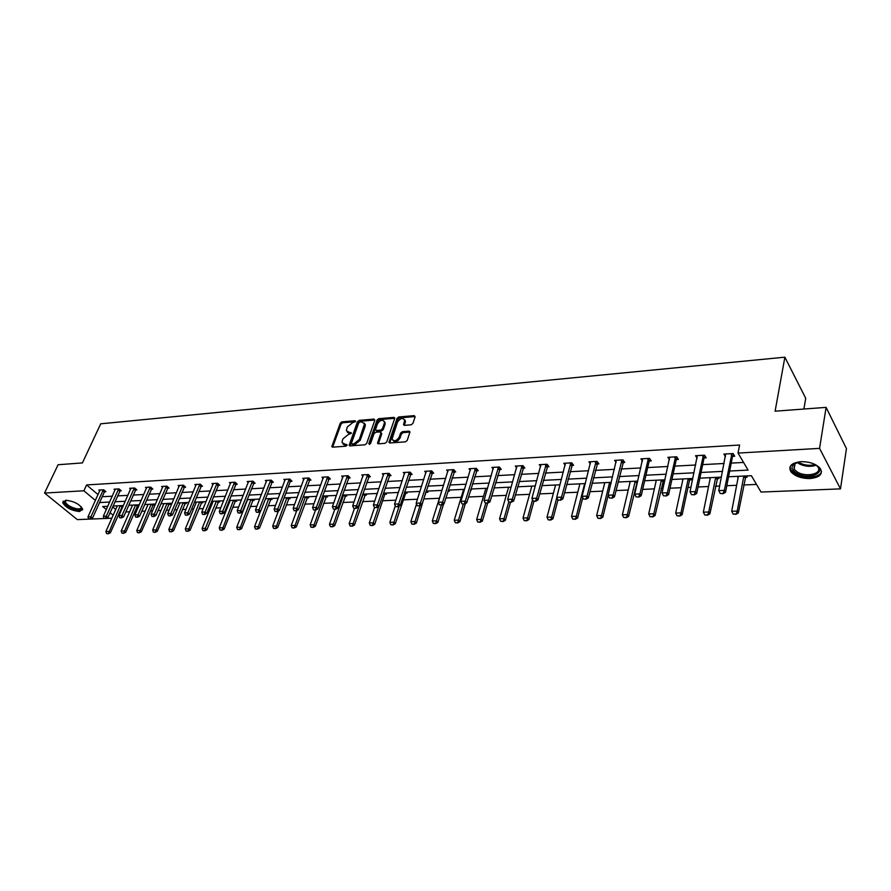<?xml version="1.0" encoding="UTF-8"?>
<svg xmlns="http://www.w3.org/2000/svg" width="891" height="891" viewBox="0 0 891 891"><rect width="100%" height="100%" fill="white"/><g stroke="black" fill="none" stroke-linecap="round" stroke-linejoin="round"><path stroke-width="1.34" d="M355.576 421.532L355.03 420.73L341.91 421.855L340.228 423.214L331.831 446.569L332.677 447.159L345.864 446.191L347.067 445.222L342.066 442.604L342.289 440.722L342.99 438.806L348.437 434.418L351.344 433.327L346.343 430.743L347.256 427.012L352.68 422.635L355.576 421.532M810.053 478.556C801.287 478.545 794.883 476.24 790.852 471.651C788.056 466.171 791.42 462.852 800.953 461.683C809.696 461.638 816.134 463.899 820.266 468.477C823.15 474.112 819.742 477.476 810.053 478.556M79.555 511.545C71.235 510.588 65.611 507.603 62.693 502.591L65.756 500.263C74.076 501.188 79.722 504.161 82.674 509.184L79.555 511.545M411.163 424.795L412.923 423.392L415.128 416.821L414.237 415.629L398.778 416.966L397.041 418.358L388.966 442.281L389.89 442.972L405.45 441.836L407.232 440.41L409.994 431.868L409.036 431.155L402.364 431.678L400.605 433.082L399.257 437.058C396.395 441.168 394 441.813 392.051 438.985L397.509 422.167C400.371 418.079 402.765 417.445 404.681 420.274L403.556 424.651L404.503 425.341L411.163 424.795M88.888 519.141L77.328 519.609L44.55 493.057L58.093 464.734L82.406 462.919L100.716 423.815L784.882 357.18L775.103 411.185L826.102 407.376L819.564 448.373L840.491 488.869L761.025 492.066L751.369 475.694L728.56 476.774M44.55 493.057L83.877 490.785L95.46 500.464M729.684 471.027L748.072 470.103L738.038 453.074L739.586 445.021L86.583 484.938L83.877 490.785M738.038 453.074L819.564 448.373M374.821 420.262L374.008 419.093L359.162 420.374L357.469 421.744L349.161 445.277L350.029 445.89L364.954 444.798L366.691 443.406L374.821 420.262M378.775 418.681L393.911 417.378L394.836 418.046L386.75 441.925L384.99 443.328L378.441 443.807L377.528 443.139L380.891 433.104L380.056 431.912L375.757 432.258L374.031 433.65L370.589 443.495L368.796 443.629L377.049 420.073L378.775 418.681L379.566 419.605L394.713 418.302L393.911 417.378M826.102 407.376L846.45 448.607L840.491 488.869M803.905 409.036L805.72 398.299L784.882 357.18M709.347 477.687L710.105 478.89M718.235 477.264L719.026 478.545L716.598 478.656M655.431 480.249L656.088 481.218M663.906 479.848L664.697 481.029M664.675 481.095L662.793 481.185M604.02 482.699L604.588 483.468M554.948 485.027L555.416 485.651M470.726 489.638L471.183 490.184L470.548 490.206M426.978 491.108L427.947 492.211L426.277 492.289L427.001 491.13M385.525 493.079L386.516 494.16L384.89 494.227L385.58 493.146M345.764 494.973L346.777 496.02L345.185 496.098M307.595 496.788L308.631 497.813L307.072 497.891M270.931 498.526L271.978 499.539L270.463 499.606M235.681 500.207L236.728 501.188L235.257 501.254L235.859 500.374M201.756 501.822L202.814 502.78L201.377 502.847M169.09 503.37L170.159 504.317L168.755 504.384M137.615 504.863L138.695 505.787L137.325 505.854M112.667 506.89L115.719 509.463M119.483 512.236L120.463 512.191M125.765 511.957L129.641 511.79M134.786 511.568L136.39 511.501M141.747 511.267L145.177 511.111M150.367 510.888L152.617 510.788M158.019 510.554L161.004 510.42M166.249 510.198L169.156 510.064M174.614 509.83L177.131 509.719M182.421 509.485L186.03 509.329M191.532 509.095L193.559 509.006M198.905 508.772L203.226 508.583M208.784 508.338L210.309 508.271M215.7 508.037L220.756 507.814M226.37 507.569L227.372 507.525M232.818 507.291L238.654 507.035M250.271 506.522L256.909 506.233M268.057 505.754L275.531 505.42M286.211 504.952L294.553 504.596M304.722 504.15L313.966 503.749M323.611 503.326L333.791 502.88M342.879 502.479L354.039 502.001M362.559 501.622L374.721 501.098M382.64 500.742L395.86 500.174M403.144 499.851L417.467 499.227M424.094 498.938L439.419 498.269M445.845 497.991L461.215 497.312M468.499 497L483.49 496.343M491.676 495.986L506.266 495.351M515.388 494.95L529.566 494.338M539.656 493.892L553.378 493.291M564.493 492.812L577.747 492.233M589.92 491.698L602.695 491.141M615.971 490.562L628.222 490.028M634.86 489.738L635.762 489.694M642.667 489.393L654.362 488.881M661.077 488.591L663.038 488.502M670.021 488.201L681.125 487.711M687.919 487.422L690.993 487.288M698.054 486.976L708.557 486.519M715.428 486.219L719.661 486.029M726.811 485.718L736.657 485.294M743.617 484.982L756.515 484.426M122.301 505.598L123.092 506.266M122.98 506.534L122.034 506.578M153.207 504.128L154.288 505.063L152.896 505.13M185.272 502.602L186.342 503.56L184.916 503.627M213.138 501.277L202.112 528.43L205.376 528.318L216.402 501.121M218.551 501.02L219.609 501.989L218.161 502.056M253.133 499.372L254.18 500.374L252.688 500.441M289.085 497.668L290.121 498.682L288.584 498.748M326.485 495.886L327.509 496.922L325.939 497M365.433 494.037L366.446 495.095L364.831 495.173M406.029 492.11L407.02 493.191L405.36 493.269M448.229 490.34L449.331 491.208L447.928 491.275M531.225 486.152L531.671 486.709M579.206 483.88L579.718 484.57M629.425 481.485L630.026 482.354M637.477 482.365L636.631 482.41M682.072 478.99L682.773 480.06M690.737 478.578L691.55 479.826L689.578 479.926L690.325 478.59M737.303 476.362L738.071 477.643L738.327 476.306M746.413 475.928L747.17 477.22L744.72 477.331M111.809 518.217L105.94 518.451M104.247 518.529L90.548 519.074M99.592 502.546L109.704 502.045M114.95 501.778L125.308 501.265M130.598 500.998L141.201 500.464M146.547 500.196L157.406 499.651M162.797 499.383L173.912 498.826M179.358 498.559L190.752 497.991M196.243 497.713L207.915 497.133M213.461 496.855L225.412 496.254M231.014 495.975L243.265 495.363M248.923 495.073L261.475 494.449M267.189 494.16L280.064 493.525M285.833 493.235L299.031 492.567M304.856 492.278L318.388 491.598M324.279 491.309L338.157 490.618M344.115 490.317L358.349 489.605M364.363 489.304L378.976 488.569M385.057 488.268L400.048 487.522M406.185 487.21L421.588 486.441M427.791 486.13L443.607 485.339M449.877 485.027L466.116 484.214M472.453 483.891L489.137 483.056M495.541 482.744L512.693 481.886M519.175 481.563L536.783 480.672M543.343 480.349L561.453 479.447M568.079 479.113L586.701 478.177M593.417 477.843L612.562 476.885M619.356 476.551L639.059 475.56M645.93 475.215L666.212 474.201M673.162 473.856L694.033 472.809M701.072 472.464L722.568 471.384M107.8 506.288L102.71 506.522L106.33 509.552M110.072 512.681L113.135 515.243M721.432 477.119L699.892 478.144M692.842 478.478L671.925 479.469M664.964 479.804L644.65 480.761M637.767 481.095L618.031 482.031M611.237 482.354L592.047 483.267M585.331 483.579L566.676 484.47M560.038 484.782L541.895 485.651M535.335 485.963L517.693 486.798M511.2 487.11L494.037 487.923M487.611 488.235L470.905 489.025M464.556 489.326L448.296 490.095M442.014 490.395L426.188 491.153M419.973 491.442L404.559 492.177M398.411 492.467L383.397 493.18L384.7 494.616L383.932 493.157M377.316 493.469L362.682 494.171M356.667 494.449L342.4 495.129M336.453 495.418L322.553 496.075M316.661 496.354L303.107 497M297.271 497.278L284.062 497.902M278.293 498.18L265.407 498.793M259.693 499.06L247.119 499.662M241.461 499.929L229.199 500.508M223.596 500.775L211.624 501.343M206.077 501.611L194.394 502.168M188.903 502.424L177.498 502.97M172.052 503.226L160.926 503.76M155.535 504.016L144.665 504.529M139.319 504.785L128.716 505.286M123.415 505.542L113.046 506.032M102.231 496.721L112.344 496.187M117.579 495.897L127.925 495.351M133.216 495.062L143.807 494.505M149.153 494.215L159.99 493.636M165.381 493.347L176.485 492.756M181.931 492.467L193.302 491.854M198.793 491.565L210.443 490.941M215.99 490.64L227.929 490.005M233.52 489.705L245.76 489.048M251.407 488.747L263.948 488.079M269.65 487.778L282.503 487.087M288.272 486.776L301.448 486.074M307.272 485.762L320.782 485.038M326.663 484.726L340.529 483.991M346.465 483.668L360.688 482.911M366.68 482.588L381.281 481.808M387.34 481.485L402.32 480.683M408.446 480.36L423.815 479.536M430.008 479.202L445.79 478.356M452.049 478.022L468.265 477.164M474.591 476.819L491.242 475.928M497.635 475.594L514.742 474.669M521.213 474.324L538.788 473.388M545.337 473.043L563.402 472.074M570.017 471.718L588.606 470.726M595.299 470.37L614.411 469.345M621.172 468.989L640.841 467.931M647.69 467.563L667.916 466.483M674.855 466.116L695.671 465.002M702.687 464.623L724.127 463.487M731.233 463.097L743.562 462.44M86.583 484.938L98.11 494.639M725.474 456.727L723.882 454.076L733.115 453.552L734.696 456.225L732.224 456.37M697.107 458.197L695.548 455.713L704.547 455.19L706.184 457.829L703.734 457.974M669.442 459.645L667.905 457.306L676.692 456.793L678.374 459.4L676.358 459.511M642.433 461.07L640.941 458.854L649.517 458.364L651.232 460.937L649.249 461.048M616.082 462.462L614.612 460.369L622.987 459.89L624.747 462.429L622.798 462.529M590.354 463.843L588.918 461.85L597.081 461.382L598.886 463.877L596.959 463.988M565.228 465.191L563.814 463.298L571.799 462.83L573.626 465.302L571.732 465.414M540.681 466.505L539.289 464.701L547.096 464.256L548.956 466.695L547.096 466.806M516.702 467.808L515.332 466.082L522.95 465.648L524.844 468.053L523.006 468.154M493.258 469.078L491.91 467.43L499.361 467.007L501.277 469.379L499.472 469.49M470.337 470.337L469.011 468.755L476.295 468.332L478.244 470.682L476.462 470.782M447.928 471.562L446.625 470.036L453.742 469.635L455.713 471.952L453.965 472.052M425.998 472.765L424.717 471.306L431.69 470.905L433.683 473.199L431.946 473.288M404.547 473.945L403.289 472.531L410.105 472.141L412.121 474.413L410.417 474.502M383.553 475.092L382.317 473.745L388.988 473.355L391.026 475.594L389.345 475.694M363.016 476.228L361.791 474.925L368.328 474.547L370.378 476.763L368.718 476.852M342.89 477.342L341.687 476.084L348.091 475.716L350.163 477.899L348.526 477.999M323.188 478.434L322.007 477.22L328.278 476.852L330.361 479.013L328.746 479.113M303.898 479.503L302.728 478.322L308.865 477.977L310.97 480.115L309.377 480.204M284.986 480.55L283.839 479.414L289.853 479.068L291.97 481.185L290.221 481.63L279.317 510.487L277.101 511.623L275.029 511.445L277.101 511.623M266.465 481.585L265.329 480.483L271.22 480.138L273.359 482.231L271.8 482.321M248.311 482.599L247.197 481.519L252.966 481.196L255.104 483.256L253.579 483.345M230.513 483.59L229.41 482.543L235.068 482.22L237.229 484.27L235.703 484.348M213.06 484.559L211.969 483.546L217.527 483.234L219.687 485.261L218.184 485.339M195.942 485.517L194.873 484.537L200.319 484.225L202.491 486.23L201.01 486.308M179.158 486.453L178.1 485.506L183.435 485.194L185.618 487.177L184.159 487.254M162.685 487.377L161.639 486.453L166.884 486.152L169.067 488.112L167.631 488.19M146.525 488.29L145.489 487.377L150.635 487.087L152.829 489.025L151.403 489.103M130.665 489.17L129.641 488.29L134.697 488.001L136.902 489.916L135.488 490.005M115.095 490.05L114.093 489.181L119.049 488.903L121.254 490.807L119.862 490.885M99.814 490.908L98.823 490.061L103.679 489.783L105.906 491.665L104.336 492.066L92.53 518.105L88.677 518.974L90.414 519.141M347.367 432.302L349.896 433.538L349.083 432.636M351.299 433.427L349.896 433.538M343.102 444.175L345.619 445.411L344.795 444.52M347.033 445.311L345.619 445.411M355.531 421.655L342.734 422.757L341.053 424.105L332.666 447.159M374.008 419.093L374.81 420.006L359.975 421.276L358.271 422.646L349.985 445.89M359.908 422.022L358.717 422.98L351.5 443.139L352.056 443.974L353.883 443.841L359.385 439.419L364.519 423.838L361.724 421.866L359.908 422.022M351.834 443.963L352.881 444.876L352.056 443.974M364.319 423.136L365.332 424.751L365.11 426.499L360.198 440.321L354.696 444.743L352.881 444.876M381.214 432.848L381.704 434.017L378.352 443.807M369.654 444.409L377.851 420.986L377.049 420.073M384.288 423.336L384.466 421.944C382.573 419.249 380.234 419.895 377.439 423.904L375.49 429.807L376.392 430.453L380.691 430.108L382.417 428.716L384.288 423.336L385.09 424.25L384.333 421.387M376.047 430.42L377.205 431.355L376.392 430.453M385.09 424.25L383.23 429.629L381.493 431.021L377.205 431.355M379.566 419.605L377.851 420.986M404.536 419.65L405.472 421.198L404.358 425.352M393.02 440.533C395.326 442.593 397.676 441.747 400.059 437.971L399.257 437.058M409.036 431.155L409.838 432.079L403.166 432.603L401.407 434.006L400.059 437.971M414.237 415.629L415.028 416.565L399.569 417.89L397.832 419.282L389.768 442.972M117.334 505.832L105.873 531.548L108.802 531.448L110.384 532.751L122.568 505.81M108.045 533.564L106.586 533.609L108.312 533.776L120.24 505.698M105.873 531.548L106.586 533.609M108.312 533.776L110.384 532.751M88.677 518.974L87.975 516.891L100.037 489.994M103.345 489.805L90.904 516.769L92.53 518.105M105.071 490.963L104.548 491.709L102.944 490.362M87.975 516.891L90.904 516.769L90.147 518.918M132.57 505.108L121.176 531.047L124.15 530.958L125.731 532.272L137.86 505.074M123.381 533.085L121.9 533.13L123.649 533.297L135.543 504.963M121.176 531.047L121.9 533.13M123.649 533.297L125.731 532.272M148.095 504.373L136.768 530.546L139.798 530.446L141.368 531.771L153.441 504.328M139.018 532.595L137.504 532.64L139.274 532.818L151.114 504.228M136.768 530.546L137.504 532.64M139.274 532.818L141.368 531.771M104.047 518.35L105.806 518.517L104.047 518.35L103.323 516.257L115.329 489.114M118.681 488.925L106.307 516.134L107.934 517.482L105.806 518.517M120.419 490.083L107.934 517.482M103.323 516.257L106.307 516.134L105.528 518.295M119.695 517.727L121.488 517.894L119.695 517.727L118.96 515.599L130.899 488.223M134.318 488.023L122 515.477L123.615 516.836L121.488 517.894M136.056 489.192L123.615 516.836M118.96 515.599L122 515.477L121.209 517.66M81.437 506.957C81.994 510.521 78.408 510.766 70.679 507.703C65.032 504.573 63.317 502.145 65.522 500.43L66.079 500.274M66.246 500.252L65.377 501.767C65.823 503.482 67.738 505.197 71.124 506.934C77.383 509.541 80.814 509.585 81.382 507.046L81.326 506.845M63.194 501.087L63.194 501.689C63.74 503.816 66.112 505.954 70.311 508.104C76.336 510.777 80.468 511.267 82.707 509.607M814.586 464.233L815.276 464.623C828.552 472.252 808.56 480.895 796.376 473.054C792.155 470.325 791.052 467.563 793.046 464.768L798.848 461.883M796.476 462.54L794.126 464.256L794.126 469.267L797.2 471.94C806.277 477.854 823.34 473.622 817.682 466.695L816.646 465.559M790.039 466.75L791.163 470.337L794.995 473.667C803.626 479.202 820.444 477.899 821.491 471.484M163.911 503.615L152.639 530.034L155.736 529.933L157.306 531.27L169.312 503.571M154.934 532.094L153.397 532.15L155.201 532.328L166.985 503.471M152.639 530.034L153.397 532.15M155.201 532.328L157.306 531.27M135.644 517.081L137.459 517.248L135.644 517.081L134.886 514.942L146.759 487.31M150.245 487.11L137.982 514.809L139.609 516.19L137.459 517.248M151.982 488.279L139.609 516.19M134.886 514.942L137.982 514.809L137.192 517.014M180.015 502.847L168.822 529.499L171.963 529.399L173.533 530.758L185.484 502.791M171.161 531.593L169.591 531.637L171.428 531.816L183.145 502.702M168.822 529.499L169.591 531.637M171.428 531.816L173.533 530.758M151.893 516.424L153.742 516.591L151.893 516.424L151.125 514.263L162.919 486.375M166.472 486.174L154.288 514.129L155.892 515.521L153.742 516.591M168.21 487.344L155.892 515.521M151.125 514.263L154.288 514.129L153.475 516.357M196.432 502.067L185.306 528.964L188.513 528.864L190.073 530.234L201.956 502.001M187.7 531.081L186.096 531.125L187.956 531.303L199.617 501.923M185.306 528.964L186.096 531.125M187.956 531.303L190.073 530.234M168.466 515.755L170.337 515.922L168.466 515.755L167.675 513.572L179.392 485.428M183.011 485.216L170.894 513.439L172.498 514.842L170.337 515.922M184.76 486.386L172.498 514.842M167.675 513.572L170.894 513.439L170.07 515.689M204.551 530.557L202.914 530.602L204.807 530.78L205.376 528.318L206.935 529.7L218.74 501.199M202.112 528.43L202.914 530.602M204.807 530.78L206.935 529.7M185.35 515.076L187.266 515.243L185.35 515.076L184.548 512.871L196.176 484.459M199.862 484.247L187.834 512.737L189.438 514.152L187.266 515.243M201.611 485.417L189.438 514.152M184.548 512.871L187.834 512.737L186.999 515.009M230.201 500.464L219.242 527.873L222.572 527.762L224.12 529.154L235.269 501.232L234.244 500.274M221.725 530.022L220.066 530.067L221.993 530.245L233.509 500.308M219.242 527.873L220.066 530.067M221.993 530.245L224.12 529.154M202.58 514.374L204.518 514.541L202.58 514.374L201.756 512.158L213.294 483.479M217.059 483.256L205.108 512.013L206.701 513.45L204.518 514.541M218.807 484.437L206.701 513.45M201.756 512.158L205.108 512.013L204.251 514.307M247.575 499.639L236.705 527.305L240.102 527.194L241.65 528.608L253.3 499.528M239.245 529.477L237.552 529.521L239.501 529.711L250.95 499.483M236.705 527.305L237.552 529.521M239.501 529.711L241.65 528.608M220.155 513.662L222.126 513.84L220.155 513.662L219.309 511.423L230.747 482.465M234.578 482.254L222.728 511.278L224.309 512.726L222.126 513.84M236.338 483.423L224.309 512.726M219.309 511.423L222.728 511.278L221.859 513.595M260.462 511.323L254.525 526.726L257.989 526.614L259.526 528.04L271.076 498.67M257.12 528.92L255.383 528.964L257.365 529.154L268.737 498.637M254.525 526.726L255.383 528.964M257.365 529.154L259.526 528.04M238.075 512.938L240.08 513.116L238.075 512.938L237.218 510.677L248.544 481.441M252.454 481.218L240.693 510.532L242.274 512.002L240.08 513.116M254.213 482.399L242.274 512.002M237.218 510.677L240.693 510.532L239.813 512.871M278.438 510.933L272.691 526.135L276.232 526.024L277.747 527.461L289.219 497.802M275.341 528.341L273.57 528.396L275.597 528.586L286.869 497.768M272.691 526.135L273.57 528.396M275.597 528.586L277.747 527.461M256.363 512.202L258.401 512.381L256.363 512.202L255.483 509.919L266.699 480.405M270.697 480.171L259.036 509.763L260.606 511.245L258.401 512.381M272.446 481.34L260.606 511.245M255.483 509.919L259.036 509.763L258.145 512.136M296.792 510.543L291.234 525.534L294.843 525.423L296.358 526.871L307.718 496.911M293.93 527.762L292.125 527.817L294.186 528.007L305.368 496.888M291.234 525.534L292.125 527.817M294.186 528.007L296.358 526.871M275.029 511.445L274.127 509.14L285.231 479.336M289.297 479.102L277.758 508.984L279.317 510.487M291.056 480.271L290.421 481.229L288.896 479.714M274.127 509.14L277.758 508.984L276.845 511.378M315.537 510.075L310.146 524.922L313.832 524.799L315.336 526.269L326.596 495.997M312.908 527.171L311.07 527.227L313.164 527.416L324.246 495.997M310.146 524.922L311.07 527.227M313.164 527.416L315.336 526.269M294.075 510.677L296.191 510.855L294.075 510.677L293.15 508.349L304.132 478.244M308.286 478.01L296.859 508.193L298.407 509.708L296.191 510.855M310.046 479.169L298.407 509.708M293.15 508.349L296.859 508.193L295.935 510.61M334.782 509.307L329.458 524.298L333.212 524.175L334.704 525.657L345.853 495.062M332.276 526.57L330.394 526.626L332.532 526.815L343.503 495.084M329.458 524.298L330.394 526.626M332.532 526.815L334.704 525.657M313.532 509.897L315.681 510.075L313.532 509.897L312.585 507.536L323.433 477.13M327.676 476.885L316.361 507.38L317.909 508.906L315.681 510.075M329.436 478.055L317.909 508.906M312.585 507.536L316.361 507.38L315.425 509.819M354.429 508.516L349.172 523.652L353.003 523.529L354.484 525.033L365.51 494.115M352.056 525.957L350.13 526.013L352.301 526.202L363.16 494.149M349.172 523.652L350.13 526.013M352.301 526.202L354.484 525.033M333.39 509.095L335.584 509.273L333.39 509.095L332.421 506.712L343.124 475.994M347.468 475.749L336.286 506.545L337.812 508.093L335.584 509.273M349.227 476.908L337.812 508.093M332.421 506.712L336.286 506.545L335.328 509.017M374.532 507.558L369.297 523.006L373.218 522.872L378.731 506.522M372.238 525.322L370.277 525.389L372.483 525.579L373.218 522.872L374.677 524.398L384.7 494.616M369.297 523.006L370.277 525.389M372.483 525.579L374.677 524.398M353.682 508.271L355.91 508.449L353.682 508.271L352.691 505.865L363.25 474.847M367.671 474.591L356.634 505.698L358.149 507.269L355.91 508.449M369.431 475.738L358.149 507.269M352.691 505.865L356.634 505.698L355.654 508.193M395.292 505.865L389.846 522.338L393.855 522.204L395.303 523.741L406.073 492.155M392.864 524.688L390.859 524.743L393.109 524.944L399.157 506.088M389.846 522.338L390.859 524.743M393.109 524.944L395.303 523.741M374.409 507.436L376.681 507.614L374.409 507.436L373.396 504.997L383.787 473.656M388.309 473.399L377.428 504.829L378.931 506.422L376.681 507.614M390.069 474.547L378.931 506.422M373.396 504.997L377.428 504.829L376.425 507.358M416.531 504.028L410.851 521.658L414.939 521.525L416.375 523.084L425.954 491.877M413.925 524.031L411.887 524.086L414.17 524.287L420.017 505.665M410.851 521.658L411.887 524.086M414.17 524.287L416.375 523.084M395.593 506.578L397.909 506.767L395.593 506.578L394.557 504.117L404.781 472.453M409.403 472.185L398.678 503.95L400.159 505.553L397.909 506.767M411.163 473.333L400.159 505.553M394.557 504.117L398.678 503.95L397.653 506.5M441.88 490.406L432.302 520.957L436.479 520.823L441.413 505.008M435.454 523.351L433.36 523.418L435.688 523.618L436.479 520.823L437.904 522.393L443.629 503.994M432.302 520.957L433.36 523.418M435.688 523.618L437.904 522.393M417.244 505.709L419.605 505.888L417.244 505.709L416.175 503.215L426.232 471.216M430.954 470.938L420.396 503.047L421.866 504.662L419.605 505.888M432.714 472.074L421.866 504.662M416.175 503.215L420.396 503.047L419.36 505.62M463.632 489.371L454.232 520.255L458.497 520.11L463.342 504.128M457.451 522.672L455.323 522.739L457.696 522.939L458.497 520.11L459.912 521.703L465.38 503.582M454.232 520.255L455.323 522.739M457.696 522.939L459.912 521.703M439.386 504.807L441.78 504.997L439.386 504.807L438.294 502.301L448.151 469.958M452.984 469.68L442.593 502.112L444.052 503.76L441.78 504.997M454.744 470.804L444.052 503.76M438.294 502.301L442.593 502.112L441.535 504.729M485.862 488.313L476.652 519.52L481.017 519.386L485.762 503.226M479.948 521.97L477.765 522.037L480.182 522.237L481.017 519.386L482.399 520.99L487.622 503.148M476.652 519.52L477.765 522.037M480.182 522.237L482.399 520.99M462.028 503.894L464.467 504.083L462.028 503.894L460.903 501.355L470.571 468.666M475.504 468.376L465.302 501.176L466.739 502.836L464.467 504.083M477.253 469.49L466.739 502.836M460.903 501.355L465.302 501.176L464.233 503.805M508.594 487.232L499.561 518.785L504.039 518.64L508.806 501.845M502.947 521.246L500.709 521.324L503.17 521.525L504.039 518.64L505.409 520.266L510.521 502.234M499.561 518.785L500.709 521.324M503.17 521.525L505.409 520.266M485.183 502.958L487.678 503.148L485.183 502.958L484.025 500.386L493.48 467.341M498.537 467.051L488.535 500.207L489.95 501.889L487.678 503.148M500.285 468.154L489.95 501.889M484.025 500.386L488.535 500.207L487.433 502.869M531.827 486.13L523.006 518.016L527.583 517.871L532.551 499.773M526.47 520.522L524.186 520.589L526.692 520.79L527.583 517.871L528.931 519.52L533.921 501.288M523.006 518.016L524.186 520.589M526.692 520.79L528.931 519.52M508.872 502.001L511.423 502.19L508.872 502.001L507.692 499.405L516.925 465.993M522.093 465.692L512.303 499.216L513.706 500.92L511.423 502.19M523.841 466.784L513.706 500.92M507.692 499.405L512.303 499.216L511.189 501.911M555.594 484.994L546.996 517.248L551.663 517.092L556.819 497.624M550.538 519.765L548.199 519.843L550.761 520.043L551.663 517.092L552.999 518.762L557.944 500.007L560.595 500.219L557.955 500.018L556.708 497.367L565.451 463.197M546.996 517.248L548.199 519.843M550.761 520.043L552.999 518.762M533.13 501.02L535.714 501.221L533.13 501.02L531.916 498.392L540.904 464.612M546.194 464.311L536.638 498.203L538.008 499.929L535.714 501.221M547.943 465.38L538.008 499.929M531.916 498.392L536.638 498.203L535.491 500.931M579.907 483.846L571.532 516.446L576.321 516.29L584.641 483.613M575.163 518.996L572.768 519.074L575.386 519.286L576.321 516.29L577.624 517.983L582.77 497.724M571.532 516.446L572.768 519.074M575.386 519.286L577.624 517.983M570.864 462.886L561.542 497.156L562.889 498.915L560.595 500.219M572.612 463.933L562.889 498.915M556.708 497.367L561.542 497.156L560.372 499.929M604.777 482.655L596.647 515.633L601.548 515.477L609.633 482.432M600.367 518.217L597.928 518.295L600.59 518.495L601.548 515.477L602.828 517.181L608.152 495.351M596.647 515.633L597.928 518.295M600.59 518.495L602.828 517.181M583.371 498.993L586.066 499.194L583.371 498.993L582.09 496.309L590.577 461.75M596.112 461.438L587.046 496.098L588.372 497.869L586.066 499.194M597.861 462.462L588.372 497.869M582.09 496.309L587.046 496.098L585.855 498.893M630.249 481.452L622.375 514.798L627.387 514.63L628.645 516.368L637.377 481.107M626.184 517.415L623.678 517.493L626.395 517.693L627.387 514.63L635.205 481.218M622.375 514.798L623.678 517.493M626.395 517.693L628.645 516.368M609.411 497.946L612.162 498.136L609.411 497.946L608.096 495.218L616.305 460.268M621.974 459.945L613.164 495.006L614.467 496.81L612.162 498.136M623.722 460.948L614.467 496.81M608.096 495.218L613.164 495.006L611.95 497.846M656.311 480.216L648.715 513.94L653.849 513.773L655.074 515.533L663.539 479.87M652.624 516.591L650.051 516.669L652.825 516.88L653.849 513.773L661.4 479.971M648.715 513.94L650.051 516.669M652.825 516.88L655.074 515.533M636.096 496.866L638.903 497.067L636.096 496.866L634.737 494.115L642.645 458.754M648.459 458.42L639.938 493.892L641.208 495.719L638.903 497.067M650.207 459.388L649.093 461.471L641.208 495.719M634.737 494.115L639.938 493.892L638.691 496.766M683.007 478.946L675.69 513.071L680.958 512.904L682.161 514.675L689.601 479.893L688.799 478.667M679.699 515.744L677.071 515.822L679.9 516.034L680.958 512.904L688.22 478.69M675.69 513.071L677.071 515.822M679.9 516.034L682.161 514.675M663.439 495.764L666.312 495.964L663.439 495.764L662.046 492.968L669.642 457.206M675.59 456.86L667.37 492.756L668.618 494.594L666.312 495.964M677.338 457.796L676.202 459.945L668.618 494.594M662.046 492.968L667.37 492.756L666.1 495.652M710.35 477.643L703.344 512.169L708.746 512.002L709.904 513.795L717.767 477.286M707.454 514.875L704.759 514.965L707.654 515.176L708.746 512.002L715.696 477.387M703.344 512.169L704.759 514.965M707.654 515.176L709.904 513.795M691.472 494.628L694.401 494.828L691.472 494.628L690.035 491.81L697.308 455.613M703.4 455.256L695.503 491.576L696.717 493.447L694.401 494.828M705.149 456.159L703.99 458.353L696.717 493.447M702.81 456.448L703.99 458.386L702.799 456.482M690.035 491.81L695.503 491.576L694.2 494.516M738.372 476.306L731.689 511.256L737.225 511.078L738.361 512.904L745.878 475.95M735.91 513.984L733.148 514.074L736.1 514.296L737.225 511.078L743.84 476.05M731.689 511.256L733.148 514.074M736.1 514.296L738.361 512.904M720.218 493.469L723.225 493.67L720.218 493.469L718.747 490.607L725.664 453.976M731.923 453.619L724.35 490.373L725.53 492.266L723.225 493.67M733.661 454.477L732.469 456.782L725.53 492.266M718.747 490.607L724.35 490.373L723.024 493.358M355.62 421.387L355.03 420.73M347.111 445.043L346.51 444.386M351.388 433.16L350.787 432.503M332.733 446.859L331.909 445.968M341.053 424.105L340.228 423.214M342.734 422.757L341.91 421.855M350.063 445.589L349.239 444.687M358.271 422.646L357.469 421.744M359.975 421.276L359.162 420.374M354.696 444.743L353.883 443.841M360.198 440.321L359.385 439.419M365.11 426.499L364.296 425.597M378.419 443.506L377.606 442.593M381.704 434.017L380.891 433.104M369.531 444.442L368.796 443.629M381.493 431.021L380.691 430.108M383.23 429.629L382.417 428.716M404.425 425.074L403.623 424.149M405.294 422.512L404.492 421.588M401.407 434.006L400.605 433.082M403.166 432.603L402.364 431.678M389.846 442.671L389.033 441.758M397.832 419.282L397.041 418.358M399.569 417.89L398.778 416.966M122.045 506.556L120.987 505.654M121.844 506.901L120.408 505.687M102.743 490.718L104.336 492.066M137.337 505.832L136.29 504.93M137.136 506.188L135.699 504.963M152.918 505.097L151.86 504.195M152.706 505.464L151.281 504.217M118.091 489.838L119.684 491.208M118.291 489.482L119.884 490.852M133.717 488.947L135.309 490.328M133.917 488.58L135.51 489.961M816.201 465.236C810.376 467.118 804.506 466.55 798.603 463.498L797 462.362M798.18 462.028L799.027 462.574C804.25 465.336 809.629 465.993 815.176 464.567M168.778 504.351L167.731 503.437M168.577 504.718L167.152 503.46M149.643 488.034L151.225 489.437M149.844 487.667L151.437 489.07M184.938 503.593L183.891 502.669M184.727 503.961L183.312 502.691M165.871 487.11L167.441 488.524M166.071 486.742L167.653 488.157M201.399 502.825L200.364 501.889M201.199 503.192L199.784 501.911M182.399 486.174L183.98 487.6M182.61 485.795L184.181 487.221M218.172 502.034L217.137 501.087M217.972 502.413L216.569 501.11M199.261 485.205L200.831 486.653M199.473 484.827L201.032 486.274M235.068 501.611L233.665 500.296M216.446 484.225L218.005 485.684M216.658 483.846L218.217 485.305M252.71 500.408L251.685 499.45M252.509 500.798L251.106 499.472M233.977 483.234L235.525 484.704M234.177 482.844L235.736 484.314M270.485 499.584L269.461 498.604M270.274 499.962L268.893 498.626M251.852 482.209L253.389 483.702M252.053 481.819L253.601 483.312M288.606 498.726L287.593 497.735M288.406 499.116L287.025 497.768M270.084 481.173L271.621 482.677M270.285 480.772L271.822 482.276M307.094 497.857L306.092 496.855M306.894 498.247L305.524 496.888M288.695 480.104L290.221 481.63M325.961 496.978L324.959 495.964M325.761 497.367L324.402 495.986M307.673 479.024L309.188 480.561M307.885 478.623L309.4 480.16M345.207 496.064L344.216 495.051M345.006 496.465L343.659 495.073M327.064 477.921L328.567 479.469M327.264 477.509L328.768 479.068M364.853 495.14L363.873 494.115M364.653 495.552L363.316 494.137M346.855 476.785L348.348 478.367M347.056 476.384L348.548 477.955M367.059 475.638L368.54 477.231M367.259 475.226L368.74 476.819M405.383 493.246L404.514 492.3M405.182 493.659L404.369 492.756M387.696 474.457L389.167 476.072M387.908 474.045L389.367 475.649M408.791 473.255L410.239 474.881M408.991 472.831L410.439 474.469M430.342 472.03L431.779 473.678M430.542 471.606L431.979 473.255M452.372 470.771L453.786 472.442M452.572 470.337L453.987 472.007M474.892 469.49L476.295 471.172M475.092 469.056L476.485 470.738M497.913 468.176L499.305 469.88M498.114 467.73L499.495 469.446M521.48 466.828L522.839 468.555M521.669 466.383L523.039 468.12M545.582 465.447L546.918 467.207M545.771 465.002L547.119 466.761M570.251 464.044L571.565 465.826M570.44 463.587L571.766 465.369M610.981 483.401L610.257 482.399M610.847 483.936L609.756 482.421M595.5 462.607L596.803 464.4M595.689 462.151L596.992 463.944M636.653 482.376L635.818 481.185M636.464 482.833L635.339 481.207M621.361 461.126L622.631 462.952M621.55 460.669L622.82 462.485M662.804 481.151L662.002 479.937M662.626 481.608L661.512 479.959M647.846 459.622L649.093 461.471M648.035 459.143L649.283 460.992M689.411 480.36L688.331 478.69M674.988 458.074L676.202 459.945M675.178 457.595L676.392 459.466M717.032 478.601L716.264 477.364M716.854 479.08L715.807 477.387L716.865 479.046M702.988 456.003L704.168 457.907M745.154 477.275L744.408 476.028M744.976 477.765L743.952 476.039M731.322 454.856L732.469 456.782M731.5 454.365L732.647 456.292M332.354 447.137L331.831 446.569M349.706 445.868L349.161 445.277M365.332 424.751L364.519 423.838M378.107 443.785L377.528 443.139M381.771 433.483L380.969 432.569M385.268 422.857L384.466 421.944M404.135 425.319L403.556 424.651M405.472 421.198L404.681 420.274M389.545 442.95L388.966 442.281M66.179 500.252L65.522 500.43M66.034 500.363L65.377 501.767M794.126 464.256L793.046 464.768M795.117 463.342L794.126 469.267M744.999 477.676L744.03 476.039M731.344 454.766L732.491 456.693"/></g></svg>
